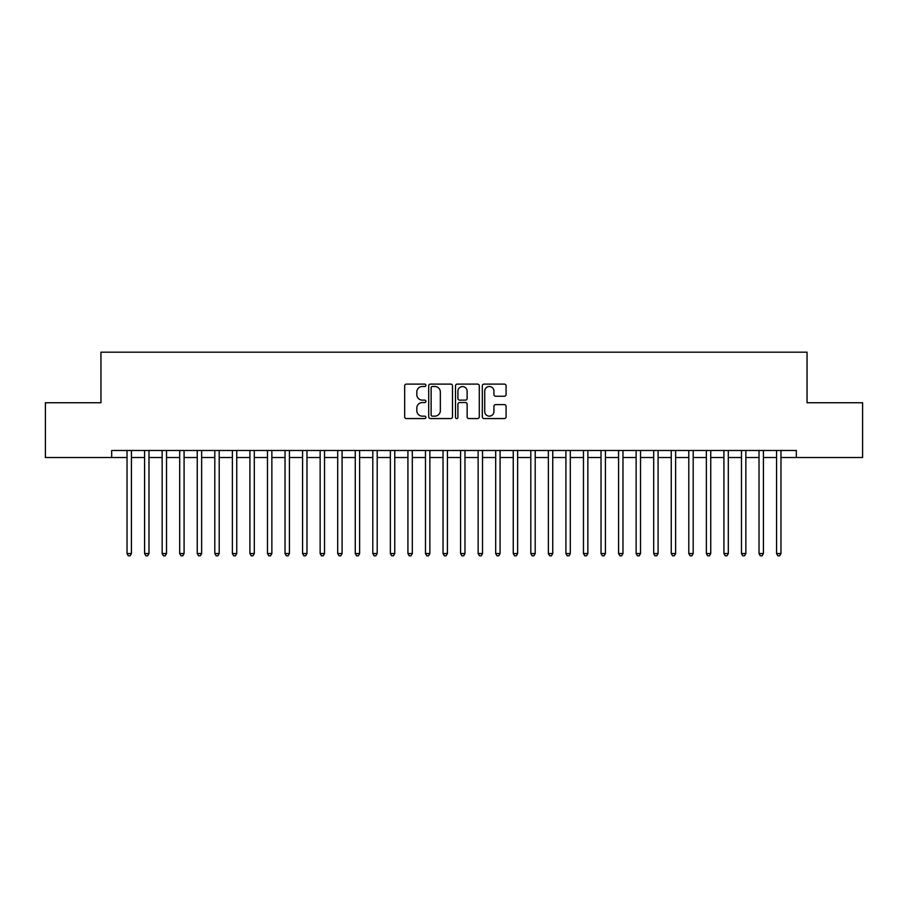 <?xml version="1.0" encoding="UTF-8"?>
<svg xmlns="http://www.w3.org/2000/svg" width="908" height="908" viewBox="0 0 908 908"><rect width="100%" height="100%" fill="white"/><g stroke="black" fill="none" stroke-linecap="round" stroke-linejoin="round"><path stroke-width="1.36" d="M425.909 385.31A1.203 1.203 0 0 0 424.706 384.107L406.398 384.107A1.725 1.725 0 0 0 404.673 385.821L404.673 416.84A1.725 1.725 0 0 0 406.398 418.565L424.706 418.565A1.203 1.203 0 0 0 425.909 417.362A1.203 1.203 0 0 0 424.706 416.148L422.334 416.148A5.516 5.516 0 0 1 416.817 410.643L416.817 408.055A5.516 5.516 0 0 1 422.334 402.539L424.706 402.539A1.203 1.203 0 0 0 425.909 401.336A1.203 1.203 0 0 0 424.706 400.133L422.334 400.133A5.516 5.516 0 0 1 416.817 394.617L416.817 392.029A5.516 5.516 0 0 1 422.334 386.513L424.706 386.513A1.203 1.203 0 0 0 425.909 385.31M504.36 396.251A1.725 1.725 0 0 0 506.085 394.526L506.085 385.821A1.725 1.725 0 0 0 504.36 384.107L484.021 384.107A1.725 1.725 0 0 0 482.307 385.821L482.307 416.84A1.725 1.725 0 0 0 484.021 418.565L504.36 418.565A1.725 1.725 0 0 0 506.085 416.84L506.085 406.33A1.725 1.725 0 0 0 504.36 404.605L495.654 404.605A1.725 1.725 0 0 0 493.929 406.33L493.929 411.54A4.608 4.608 0 0 1 489.321 416.148A4.608 4.608 0 0 1 484.713 411.54L484.713 391.121A4.608 4.608 0 0 1 489.321 386.513A4.608 4.608 0 0 1 493.929 391.121L493.929 394.526A1.725 1.725 0 0 0 495.654 396.251L504.36 396.251M780.971 457.507L796.327 457.507L796.327 450.493L111.673 450.493L111.673 457.507L127.029 457.507M796.327 457.507L862.6 457.507L862.6 402.743L807.042 402.743L807.042 352.179L100.958 352.179L100.958 402.743L45.4 402.743L45.4 457.507L111.673 457.507M452.49 385.821A1.725 1.725 0 0 0 450.765 384.107L430.437 384.107A1.725 1.725 0 0 0 428.712 385.821L428.712 416.84A1.725 1.725 0 0 0 430.437 418.565L450.765 418.565A1.725 1.725 0 0 0 452.49 416.84L452.49 385.821M457.235 384.107L477.563 384.107A1.725 1.725 0 0 1 479.288 385.821L479.288 416.84A1.725 1.725 0 0 1 477.563 418.565L468.857 418.565A1.725 1.725 0 0 1 467.143 416.84L467.143 404.264A1.725 1.725 0 0 0 465.418 402.539L459.641 402.539A1.725 1.725 0 0 0 457.916 404.264L457.916 417.362A1.203 1.203 0 0 1 456.713 418.565A1.203 1.203 0 0 1 455.51 417.362L455.51 385.821A1.725 1.725 0 0 1 457.235 384.107M131.422 457.507L144.588 457.507M148.98 457.507L162.146 457.507M166.527 457.507L179.693 457.507M184.086 457.507L197.252 457.507M201.644 457.507L214.81 457.507M219.203 457.507L232.369 457.507M236.75 457.507L249.916 457.507M254.308 457.507L267.474 457.507M271.867 457.507L285.033 457.507M289.414 457.507L302.591 457.507M306.972 457.507L320.138 457.507M324.531 457.507L337.697 457.507M342.089 457.507L355.255 457.507M359.636 457.507L372.802 457.507M377.195 457.507L390.361 457.507M394.753 457.507L407.919 457.507M412.311 457.507L425.477 457.507M429.859 457.507L443.025 457.507M447.417 457.507L460.583 457.507M464.975 457.507L478.141 457.507M482.523 457.507L495.689 457.507M500.081 457.507L513.247 457.507M517.639 457.507L530.805 457.507M535.198 457.507L548.364 457.507M552.745 457.507L565.911 457.507M570.303 457.507L583.469 457.507M587.862 457.507L601.028 457.507M605.409 457.507L618.586 457.507M622.967 457.507L636.133 457.507M640.526 457.507L653.692 457.507M658.084 457.507L671.25 457.507M675.631 457.507L688.797 457.507M693.19 457.507L706.356 457.507M710.748 457.507L723.914 457.507M728.307 457.507L741.473 457.507M745.854 457.507L759.02 457.507M763.412 457.507L776.578 457.507M432.333 386.513A1.203 1.203 0 0 0 431.13 387.716L431.13 414.945A1.203 1.203 0 0 0 432.333 416.148L434.83 416.148A5.516 5.516 0 0 0 440.346 410.643L440.346 392.029A5.516 5.516 0 0 0 434.83 386.513L432.333 386.513M467.143 391.212A4.608 4.608 0 0 0 462.535 386.604A4.608 4.608 0 0 0 457.916 391.212L457.916 398.408A1.725 1.725 0 0 0 459.641 400.133L465.418 400.133A1.725 1.725 0 0 0 467.143 398.408L467.143 391.212M131.422 450.493L131.422 553.539L127.029 553.539L127.029 450.493M131.422 553.539L130.105 555.821L128.346 555.821L127.029 553.539M148.98 450.493L148.98 553.539L144.588 553.539L144.588 450.493M148.98 553.539L147.663 555.821L145.904 555.821L144.588 553.539M166.527 450.493L166.527 553.539L162.146 553.539L162.146 450.493M166.527 553.539L165.211 555.821L163.463 555.821L162.146 553.539M184.086 450.493L184.086 553.539L179.693 553.539L179.693 450.493M184.086 553.539L182.769 555.821L181.01 555.821L179.693 553.539M201.644 450.493L201.644 553.539L197.252 553.539L197.252 450.493M201.644 553.539L200.328 555.821L198.568 555.821L197.252 553.539M219.203 450.493L219.203 553.539L214.81 553.539L214.81 450.493M219.203 553.539L217.886 555.821L216.127 555.821L214.81 553.539M236.75 450.493L236.75 553.539L232.369 553.539L232.369 450.493M236.75 553.539L235.433 555.821L233.685 555.821L232.369 553.539M254.308 450.493L254.308 553.539L249.916 553.539L249.916 450.493M254.308 553.539L252.992 555.821L251.232 555.821L249.916 553.539M271.867 450.493L271.867 553.539L267.474 553.539L267.474 450.493M271.867 553.539L270.55 555.821L268.791 555.821L267.474 553.539M289.414 450.493L289.414 553.539L285.033 553.539L285.033 450.493M289.414 553.539L288.097 555.821L286.349 555.821L285.033 553.539M306.972 450.493L306.972 553.539L302.591 553.539L302.591 450.493M306.972 553.539L305.656 555.821L303.908 555.821L302.591 553.539M324.531 450.493L324.531 553.539L320.138 553.539L320.138 450.493M324.531 553.539L323.214 555.821L321.455 555.821L320.138 553.539M342.089 450.493L342.089 553.539L337.697 553.539L337.697 450.493M342.089 553.539L340.772 555.821L339.013 555.821L337.697 553.539M359.636 450.493L359.636 553.539L355.255 553.539L355.255 450.493M359.636 553.539L358.32 555.821L356.572 555.821L355.255 553.539M377.195 450.493L377.195 553.539L372.802 553.539L372.802 450.493M377.195 553.539L375.878 555.821L374.119 555.821L372.802 553.539M394.753 450.493L394.753 553.539L390.361 553.539L390.361 450.493M394.753 553.539L393.436 555.821L391.677 555.821L390.361 553.539M412.311 450.493L412.311 553.539L407.919 553.539L407.919 450.493M412.311 553.539L410.995 555.821L409.236 555.821L407.919 553.539M429.859 450.493L429.859 553.539L425.477 553.539L425.477 450.493M429.859 553.539L428.542 555.821L426.794 555.821L425.477 553.539M447.417 450.493L447.417 553.539L443.025 553.539L443.025 450.493M447.417 553.539L446.1 555.821L444.341 555.821L443.025 553.539M464.975 450.493L464.975 553.539L460.583 553.539L460.583 450.493M464.975 553.539L463.659 555.821L461.9 555.821L460.583 553.539M482.523 450.493L482.523 553.539L478.141 553.539L478.141 450.493M482.523 553.539L481.206 555.821L479.458 555.821L478.141 553.539M500.081 450.493L500.081 553.539L495.689 553.539L495.689 450.493M500.081 553.539L498.764 555.821L497.005 555.821L495.689 553.539M517.639 450.493L517.639 553.539L513.247 553.539L513.247 450.493M517.639 553.539L516.323 555.821L514.564 555.821L513.247 553.539M535.198 450.493L535.198 553.539L530.805 553.539L530.805 450.493M535.198 553.539L533.881 555.821L532.122 555.821L530.805 553.539M552.745 450.493L552.745 553.539L548.364 553.539L548.364 450.493M552.745 553.539L551.428 555.821L549.681 555.821L548.364 553.539M570.303 450.493L570.303 553.539L565.911 553.539L565.911 450.493M570.303 553.539L568.987 555.821L567.228 555.821L565.911 553.539M587.862 450.493L587.862 553.539L583.469 553.539L583.469 450.493M587.862 553.539L586.545 555.821L584.786 555.821L583.469 553.539M605.409 450.493L605.409 553.539L601.028 553.539L601.028 450.493M605.409 553.539L604.092 555.821L602.345 555.821L601.028 553.539M622.967 450.493L622.967 553.539L618.586 553.539L618.586 450.493M622.967 553.539L621.651 555.821L619.903 555.821L618.586 553.539M640.526 450.493L640.526 553.539L636.133 553.539L636.133 450.493M640.526 553.539L639.209 555.821L637.45 555.821L636.133 553.539M658.084 450.493L658.084 553.539L653.692 553.539L653.692 450.493M658.084 553.539L656.768 555.821L655.009 555.821L653.692 553.539M675.631 450.493L675.631 553.539L671.25 553.539L671.25 450.493M675.631 553.539L674.315 555.821L672.567 555.821L671.25 553.539M693.19 450.493L693.19 553.539L688.797 553.539L688.797 450.493M693.19 553.539L691.873 555.821L690.114 555.821L688.797 553.539M710.748 450.493L710.748 553.539L706.356 553.539L706.356 450.493M710.748 553.539L709.432 555.821L707.673 555.821L706.356 553.539M728.307 450.493L728.307 553.539L723.914 553.539L723.914 450.493M728.307 553.539L726.99 555.821L725.231 555.821L723.914 553.539M745.854 450.493L745.854 553.539L741.473 553.539L741.473 450.493M745.854 553.539L744.537 555.821L742.789 555.821L741.473 553.539M763.412 450.493L763.412 553.539L759.02 553.539L759.02 450.493M763.412 553.539L762.096 555.821L760.337 555.821L759.02 553.539M780.971 450.493L780.971 553.539L776.578 553.539L776.578 450.493M780.971 553.539L779.654 555.821L777.895 555.821L776.578 553.539"/></g></svg>
